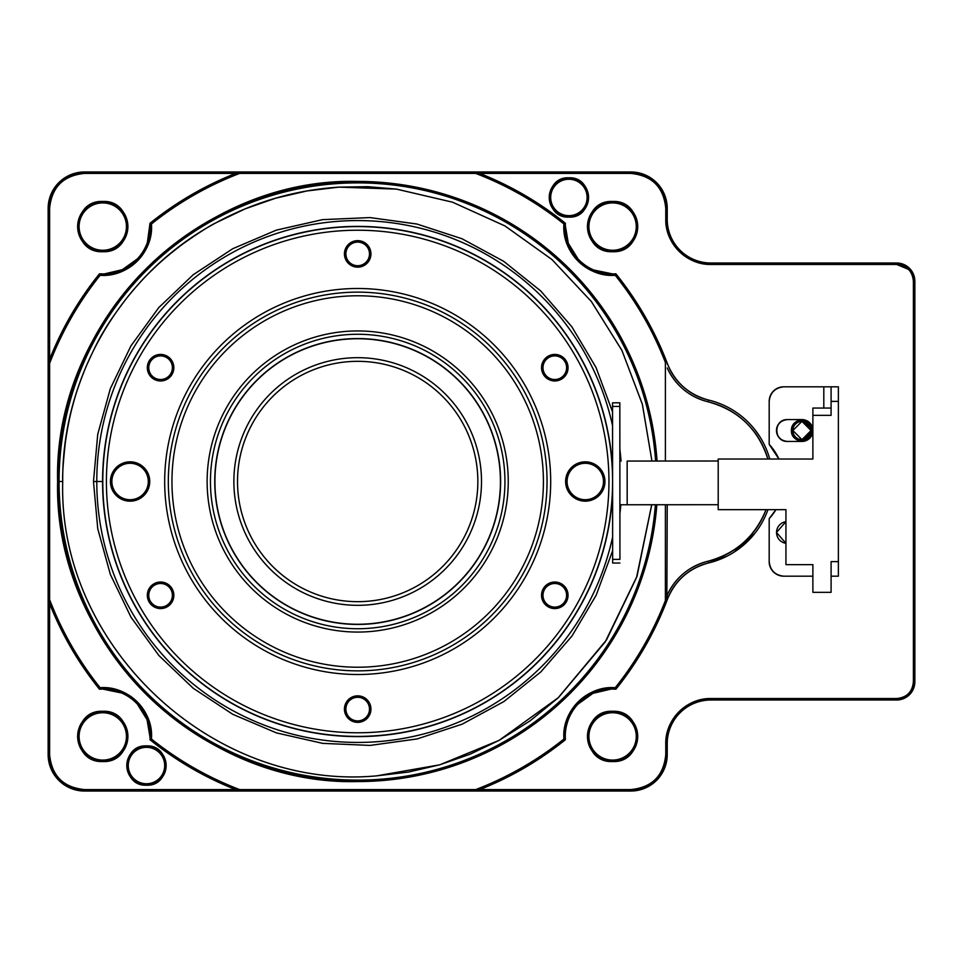 <?xml version="1.0" encoding="UTF-8"?>
<svg xmlns="http://www.w3.org/2000/svg" width="963" height="963" viewBox="0 0 963 963"><rect width="100%" height="100%" fill="white"/><g stroke="black" fill="none" stroke-linecap="round" stroke-linejoin="round"><path stroke-width="1.44" d="M812.88 459.038L785.94 459.038L812.88 459.038L812.88 408.059L812.88 459.038L718.205 459.038L812.88 459.038M831.093 401.39L831.093 415.342L812.88 415.342L831.093 415.342L831.093 408.059L812.88 408.059L831.093 408.059L831.093 415.342L831.093 401.39L838.376 401.39L831.093 401.39L831.093 386.813L838.376 386.813L783.75 386.813C775.034 387.812 770.183 392.663 769.184 401.39L769.184 444.364L778.923 459.038A54.626 54.626 0 0 0 769.184 444.364L769.184 401.39A14.565 14.565 0 0 1 783.75 386.813A14.565 14.565 0 0 0 769.184 401.39L769.184 444.364M718.205 459.038L718.205 509.668L785.94 509.668L785.94 564.655L812.88 564.655L812.88 592.329L831.093 592.329L831.093 561.61L838.376 561.61L838.376 401.39L838.376 576.187L831.093 576.187L831.093 561.61L831.093 592.329L812.88 592.329L812.88 564.655L785.94 564.655L785.94 509.668L718.205 509.668L718.205 459.038M619.835 402.799L612.552 402.811L619.835 402.799L619.931 559.395L612.649 559.395L612.552 402.811L612.649 563.042L612.649 559.395L619.931 559.395L619.835 406.446L612.552 406.446L619.835 406.446L619.835 402.799L612.552 402.811M612.649 563.042L619.931 563.03M627.178 504.768L627.154 461.06L718.205 461.012L627.154 461.06L627.178 504.768L718.205 504.708L619.895 504.768L718.205 504.708M627.154 461.06L718.205 461.012M787.397 441.439L801.962 441.439L787.397 441.439C780.861 440.705 777.213 437.058 776.467 430.521C777.213 423.985 780.849 420.337 787.397 419.591L801.962 419.591L812.88 430.521L801.962 441.439A10.93 10.93 0 0 0 812.88 430.521A10.93 10.93 0 0 0 801.962 419.591L787.397 419.591A10.93 10.93 0 0 0 776.467 430.521A10.93 10.93 0 0 0 787.397 441.439C773.373 441.848 773.397 419.194 787.397 419.591M785.94 543.301L776.467 532.479L785.94 521.669A10.93 10.93 0 0 0 785.94 543.313L776.467 532.479L785.94 521.669M775.937 509.668A54.626 54.626 0 0 1 769.184 518.636A54.626 54.626 0 0 0 775.937 509.668L769.184 518.636L769.184 561.61C770.171 570.325 775.034 575.188 783.75 576.187L812.88 576.187L783.75 576.187A14.565 14.565 0 0 1 769.184 561.61A14.565 14.565 0 0 0 783.75 576.187L812.88 576.187M823.81 386.813L823.81 408.059L823.81 386.813L783.75 386.813L831.093 386.813M831.093 576.187L838.376 576.187L831.093 576.187L838.376 576.187L838.376 561.61L831.093 561.61L831.093 576.187M769.184 518.636L769.184 561.61L769.184 518.636M838.376 401.39L838.376 386.813M801.962 441.439L812.88 430.521A10.93 10.93 0 0 1 812.88 430.593M435.697 572.913L435.697 572.913A120.17 120.17 0 0 0 475.854 503.348M147.399 242.387L149.999 223.272C176.024 202.338 204.553 185.727 235.61 173.424L235.61 173.424A331.38 331.38 0 0 0 149.999 223.272L151.504 223.934L151.576 226.594C152.31 253.654 127.104 277.537 100.116 275.31C78.701 302.069 61.873 331.441 49.607 363.436L49.607 599.564C61.873 631.559 78.701 660.931 100.116 687.69L99.454 689.183A331.38 331.38 0 0 1 48.15 599.841L48.15 208.381A36.413 36.413 0 0 1 84.563 171.968L239.354 171.968L239.618 173.424C207.623 185.678 178.251 202.519 151.504 223.934A329.924 329.924 0 0 1 239.618 173.424L475.758 173.424L239.618 173.424L239.354 171.968A331.38 331.38 0 0 0 149.999 223.272L150.12 226.594A47.343 47.343 0 0 1 102.776 273.925L99.454 273.817L100.116 275.31A48.8 48.8 0 0 0 151.576 226.594L151.504 223.934L149.999 223.272A47.343 47.343 0 0 1 150.12 226.594L149.999 223.272A331.38 331.38 0 0 1 239.354 171.968L235.61 173.424L84.563 173.424L193.816 173.424M593.702 270.001L612.6 273.925L615.911 273.817A331.38 331.38 0 0 1 666.853 362.208L665.397 362.485L666.853 362.208A331.38 331.38 0 0 0 615.911 273.817L615.249 275.31C588.273 277.525 563.054 253.654 563.8 226.594A48.8 48.8 0 0 0 615.249 275.31A329.924 329.924 0 0 1 665.397 362.485L665.397 461.036L665.397 362.485C653.167 330.851 636.447 301.792 615.249 275.31L615.911 273.817L612.6 273.925A47.343 47.343 0 0 1 565.257 226.594L565.377 223.272A331.38 331.38 0 0 0 479.767 173.424L630.801 173.424A34.957 34.957 0 0 1 665.77 208.381L665.77 219.299A45.153 45.153 0 0 0 710.923 264.464L896.637 264.464A16.756 16.756 0 0 1 913.393 281.208L913.393 681.792A16.756 16.756 0 0 1 896.637 698.536L710.923 698.536A45.153 45.153 0 0 0 665.77 743.701L665.77 754.619A34.957 34.957 0 0 1 630.801 789.576C652.035 787.505 663.688 775.853 665.77 754.619L665.77 743.701C665.156 719.554 686.775 697.922 710.923 698.536L896.637 698.536C906.821 697.549 912.406 691.964 913.393 681.792L913.393 281.208C912.406 271.036 906.821 265.451 896.637 264.464L710.923 264.464C686.788 265.066 665.144 243.446 665.77 219.299L665.77 208.381C663.7 187.147 652.047 175.495 630.801 173.424L479.767 173.424L476.023 171.968L84.563 171.968L84.563 173.424C63.329 175.495 51.677 187.147 49.607 208.381L49.607 359.416L48.15 363.159A331.38 331.38 0 0 1 99.454 273.817L102.776 273.925L99.454 273.817A331.38 331.38 0 0 0 49.607 359.416L49.607 208.381A34.957 34.957 0 0 1 84.563 173.424L84.563 171.968A36.413 36.413 0 0 0 48.15 208.381A36.413 36.413 0 0 1 84.563 171.968L481.5 171.968L84.563 171.968A36.413 36.413 0 0 0 48.15 208.381L49.607 208.381L48.15 208.381L48.15 754.619L48.15 599.841L49.607 603.584L49.607 754.619L48.15 754.619L48.15 645.366L48.15 754.619A36.413 36.413 0 0 0 84.563 791.032L239.354 791.032L239.618 789.576L475.758 789.576L476.023 791.032A331.38 331.38 0 0 0 565.377 739.728C539.352 760.662 510.811 777.273 479.767 789.576L630.801 789.576L630.801 791.032L476.023 791.032L479.767 789.576A331.38 331.38 0 0 0 565.377 739.728L565.257 736.406A47.343 47.343 0 0 1 612.6 689.075L615.911 689.183A331.38 331.38 0 0 0 666.853 600.792L667.227 504.744L666.853 600.792L665.397 600.515L665.397 504.744L665.397 600.515L666.853 600.792A331.38 331.38 0 0 1 615.911 689.183L615.249 687.69C636.447 661.208 653.167 632.149 665.397 600.515A329.924 329.924 0 0 1 615.249 687.69L615.911 689.183L612.6 689.075A47.343 47.343 0 0 0 565.257 736.406L565.377 739.728L563.873 739.066L563.8 736.406C563.054 709.346 588.261 685.463 615.249 687.69A48.8 48.8 0 0 0 563.8 736.406L563.873 739.066L565.377 739.728A331.38 331.38 0 0 1 476.023 791.032L84.563 791.032A36.413 36.413 0 0 1 48.15 754.619A36.413 36.413 0 0 0 84.563 791.032L84.563 789.576L235.61 789.576C204.553 777.273 176.024 760.662 149.999 739.728L150.12 736.406A47.343 47.343 0 0 0 102.776 689.075L102.764 689.075M121.663 692.999L102.776 689.075A47.343 47.343 0 0 1 149.999 739.728A331.38 331.38 0 0 0 235.61 789.576L84.563 789.576L84.563 791.032A36.413 36.413 0 0 1 48.15 754.619L49.607 754.619C51.677 775.853 63.329 787.505 84.563 789.576A34.957 34.957 0 0 1 49.607 754.619L49.607 645.366M49.607 603.584A331.38 331.38 0 0 0 99.454 689.183C78.521 663.158 61.909 634.629 49.607 603.584L49.607 754.619M146.472 745.88C171.835 744.664 171.847 786.422 146.472 785.206C121.109 786.422 121.097 744.664 146.472 745.88A19.669 19.669 0 0 0 126.803 765.549A19.669 19.669 0 0 0 146.472 785.206L146.472 783.75A18.213 18.213 0 0 1 128.26 765.549A18.213 18.213 0 0 1 146.472 747.336L146.472 745.88L146.472 747.336A18.213 18.213 0 0 1 164.685 765.549A18.213 18.213 0 0 1 146.472 783.75L146.472 785.206A19.669 19.669 0 0 0 166.142 765.549A19.669 19.669 0 0 0 146.472 745.88M102.776 761.54C70.359 763.093 70.359 709.731 102.776 711.284C135.181 709.731 135.193 763.093 102.776 761.54A25.122 25.122 0 0 0 127.898 736.406A25.122 25.122 0 0 0 102.776 711.284L102.776 712.74A23.666 23.666 0 0 1 126.442 736.406A23.666 23.666 0 0 1 102.776 760.084L102.776 761.54L102.776 760.084A23.666 23.666 0 0 1 79.098 736.406A23.666 23.666 0 0 1 102.776 712.74L102.776 711.284A25.122 25.122 0 0 0 77.642 736.406A25.122 25.122 0 0 0 102.776 761.54M150.096 737.67L147.05 719.674L137.396 704.134M239.354 791.032L239.354 791.032A331.38 331.38 0 0 1 149.999 739.728A331.38 331.38 0 0 0 239.354 791.032L476.023 791.032L475.758 789.576C507.754 777.322 537.125 760.481 563.873 739.066A329.924 329.924 0 0 1 475.758 789.576L239.618 789.576A329.924 329.924 0 0 1 151.504 739.066L149.999 739.728L151.504 739.066L151.576 736.406A48.8 48.8 0 0 0 100.116 687.69C127.104 685.475 152.323 709.346 151.576 736.406L151.504 739.066C178.251 760.481 207.623 777.322 239.618 789.576L239.354 791.032L235.61 789.576M48.15 599.841L49.607 599.564L48.15 599.841A331.38 331.38 0 0 0 99.454 689.183L102.776 689.075M150.12 736.406L149.999 739.728M357.682 781.571C197.343 785.7 53.483 641.84 57.624 481.5C53.483 321.161 197.343 177.3 357.682 181.429L413.729 186.714L467.765 202.35L517.974 227.834L562.5 262.201L599.877 304.344L628.67 352.639L647.979 405.555L657.055 461.048A300.071 300.071 0 0 0 357.682 181.429A300.071 300.071 0 0 0 57.624 481.5A300.071 300.071 0 0 0 357.682 781.571L357.682 780.114A298.614 298.614 0 0 0 655.394 504.744A298.614 298.614 0 0 1 357.682 780.114A298.614 298.614 0 0 1 59.08 481.5A298.614 298.614 0 0 1 357.682 182.886A298.614 298.614 0 0 0 59.08 481.5A298.614 298.614 0 0 0 357.682 780.114L357.682 781.571A300.071 300.071 0 0 0 656.85 504.744L647.353 559.804L627.768 612.251L598.842 660.064L561.477 701.75L517.095 735.72L467.115 760.902L413.38 776.359L357.682 781.571M563.8 226.594L563.873 223.934C537.125 202.519 507.754 185.678 475.758 173.424A329.924 329.924 0 0 1 563.873 223.934L563.8 226.594M479.767 173.424L479.767 173.424C510.811 185.727 539.352 202.338 565.377 223.272L563.873 223.934L565.377 223.272A331.38 331.38 0 0 0 476.023 171.968A331.38 331.38 0 0 1 565.377 223.272L565.257 226.594A47.343 47.343 0 0 0 612.6 273.925L615.911 273.817M667.227 364.134L667.227 363.159A331.38 331.38 0 0 0 666.853 362.208L667.54 364.014C675.316 382.696 688.966 394.698 708.503 400.03L708.503 400.03A83.757 83.757 0 0 1 769.762 459.038A83.757 83.757 0 0 0 708.503 400.03A58.262 58.262 0 0 1 667.54 364.014A58.262 58.262 0 0 0 708.503 400.03L708.082 401.8L708.503 400.03M612.6 689.075L615.911 689.183A331.38 331.38 0 0 0 667.227 599.841L667.54 598.986C655.081 631.764 637.867 661.834 615.911 689.183M565.377 739.728L565.377 739.728A47.343 47.343 0 0 1 565.257 736.406M612.6 761.54C580.183 763.093 580.183 709.731 612.6 711.284C645.005 709.731 645.017 763.093 612.6 761.54A25.122 25.122 0 0 0 637.723 736.406A25.122 25.122 0 0 0 612.6 711.284L612.6 712.74A23.666 23.666 0 0 1 636.266 736.406A23.666 23.666 0 0 1 612.6 760.084L612.6 761.54L612.6 760.084A23.666 23.666 0 0 1 588.923 736.406A23.666 23.666 0 0 1 612.6 712.74L612.6 711.284A25.122 25.122 0 0 0 587.466 736.406A25.122 25.122 0 0 0 612.6 761.54M568.904 217.12C543.529 218.336 543.529 176.578 568.904 177.794C594.267 176.578 594.267 218.336 568.904 217.12A19.669 19.669 0 0 0 588.562 197.451A19.669 19.669 0 0 0 568.904 177.794L568.904 179.25A18.213 18.213 0 0 1 587.105 197.451A18.213 18.213 0 0 1 568.904 215.664L568.904 217.12L568.904 215.664A18.213 18.213 0 0 1 550.692 197.451A18.213 18.213 0 0 1 568.904 179.25L568.904 177.794A19.669 19.669 0 0 0 549.235 197.451A19.669 19.669 0 0 0 568.904 217.12M612.6 201.46C645.005 199.907 645.017 253.269 612.6 251.716C580.183 253.269 580.183 199.907 612.6 201.46A25.122 25.122 0 0 0 587.466 226.594A25.122 25.122 0 0 0 612.6 251.716L612.6 250.26A23.666 23.666 0 0 1 588.923 226.594A23.666 23.666 0 0 1 612.6 202.916L612.6 201.46L612.6 202.916A23.666 23.666 0 0 1 636.266 226.594A23.666 23.666 0 0 1 612.6 250.26L612.6 251.716A25.122 25.122 0 0 0 637.723 226.594A25.122 25.122 0 0 0 612.6 201.46M565.269 225.33L568.314 243.326L577.969 258.866M754.811 429.594L759.843 436.696M754.811 533.406L734.167 552.088M727.113 556.12L708.515 562.97C688.978 568.29 675.328 580.292 667.54 598.986L667.227 595.014C675.593 577.403 689.219 566.136 708.082 561.2A60.091 60.091 0 0 0 667.227 595.014M610.975 689.099L592.991 693.324L577.969 704.134M567.977 720.613L566.87 724.176M791.405 430.521C791.008 416.991 812.904 416.967 812.519 430.521C812.904 444.051 791.008 444.075 791.405 430.521A10.557 10.557 0 0 0 801.962 441.078A10.557 10.557 0 0 0 812.519 430.521L811.063 430.521A9.1 9.1 0 0 1 801.962 439.622A9.1 9.1 0 0 1 792.862 430.521L791.405 430.521L792.862 430.521A9.1 9.1 0 0 1 801.962 421.409A9.1 9.1 0 0 1 811.063 430.521L812.519 430.521A10.557 10.557 0 0 0 801.962 419.952A10.557 10.557 0 0 0 791.405 430.521M812.88 430.509L801.962 419.591M476.023 171.968L475.758 173.424L476.023 171.968L630.801 171.968L239.354 171.968M102.776 273.925A47.343 47.343 0 0 0 150.12 226.594M630.801 173.424L630.801 171.968L630.801 173.424M665.77 208.381L667.227 208.381A36.413 36.413 0 0 0 630.801 171.968A36.413 36.413 0 0 1 667.227 208.381L665.77 208.381M665.77 219.299L667.227 219.299L667.227 208.381L667.227 219.299L665.77 219.299L667.227 219.299A43.696 43.696 0 0 0 710.923 263.007A43.696 43.696 0 0 1 667.227 219.299M710.923 264.464L710.923 263.007L710.923 264.464M896.637 264.464L896.637 263.007L710.923 263.007L896.637 263.007L896.637 264.464M913.393 281.208L914.85 281.208A18.213 18.213 0 0 0 896.637 263.007A18.213 18.213 0 0 1 914.85 281.208L913.393 281.208M913.393 681.792L914.85 681.792L914.85 281.208L914.85 681.792L913.393 681.792M896.637 698.536L896.637 699.993A18.213 18.213 0 0 0 914.85 681.792A18.213 18.213 0 0 1 896.637 699.993L896.637 698.536M710.923 698.536L710.923 699.993L896.637 699.993L710.923 699.993L710.923 698.536M667.227 743.701A43.696 43.696 0 0 1 710.923 699.993A43.696 43.696 0 0 0 667.227 743.701L665.77 743.701L667.227 743.701L667.227 754.619L667.227 743.701L665.77 743.701M665.77 754.619L667.227 754.619L665.77 754.619M476.023 791.032L630.801 791.032A36.413 36.413 0 0 0 667.227 754.619A36.413 36.413 0 0 1 630.801 791.032L630.801 789.576L479.767 789.576M630.801 791.032A36.413 36.413 0 0 0 667.227 754.619A36.413 36.413 0 0 1 630.801 791.032M651.722 504.744L636.543 577.499L606.497 639.938L558.239 697.718L499.111 740.354L470.113 754.185L439.778 764.791L408.481 772.049L376.569 775.865C212.618 791.02 58.093 646.089 62.715 481.5L59.08 481.5L62.715 481.5L62.715 482.367M498.328 740.764L499.075 740.354M655.598 461.048A298.614 298.614 0 0 0 357.682 182.886L357.682 181.429L357.682 182.886A298.614 298.614 0 0 1 655.598 461.048M279.679 390.087L279.679 390.087A120.17 120.17 0 0 0 239.51 459.652M49.607 208.381L48.15 208.381M99.454 273.817L99.454 273.817A331.38 331.38 0 0 0 48.15 363.159L49.607 363.436A329.924 329.924 0 0 1 100.116 275.31L99.454 273.817C78.521 299.842 61.909 328.371 49.607 359.416M99.454 689.183L100.116 687.69A329.924 329.924 0 0 1 49.607 599.564L49.607 363.436L48.15 363.159M102.776 251.716C70.359 253.269 70.359 199.907 102.776 201.46C135.181 199.907 135.193 253.269 102.776 251.716A25.122 25.122 0 0 0 127.898 226.594A25.122 25.122 0 0 0 102.776 201.46L102.776 202.916A23.666 23.666 0 0 1 126.442 226.594A23.666 23.666 0 0 1 102.776 250.26L102.776 251.716L102.776 250.26A23.666 23.666 0 0 1 79.098 226.594A23.666 23.666 0 0 1 102.776 202.916L102.776 201.46A25.122 25.122 0 0 0 77.642 226.594A25.122 25.122 0 0 0 102.776 251.716M104.401 273.901L122.385 269.676L137.396 258.866M84.563 173.424L235.61 173.424M102.776 202.916A23.666 23.666 0 0 0 79.098 226.594A23.666 23.666 0 0 0 102.776 250.26A23.666 23.666 0 0 0 126.442 226.594A23.666 23.666 0 0 0 102.776 202.916M565.257 226.594A47.343 47.343 0 0 1 565.377 223.272M767.956 509.668A83.757 83.757 0 0 1 708.503 562.97A83.757 83.757 0 0 0 767.956 509.668A83.757 83.757 0 0 1 708.503 562.97A58.262 58.262 0 0 0 667.54 598.986A58.262 58.262 0 0 1 708.503 562.97L708.082 561.2C735.901 553.593 755.209 536.415 766.018 509.668A81.939 81.939 0 0 1 708.082 561.2L708.503 562.97M667.227 367.986A60.091 60.091 0 0 0 708.082 401.8C689.219 396.864 675.605 385.597 667.227 367.986M767.872 459.038C758.254 429.197 738.32 410.118 708.082 401.8A81.939 81.939 0 0 1 767.872 459.038M612.6 250.26A23.666 23.666 0 0 0 636.266 226.594A23.666 23.666 0 0 0 612.6 202.916A23.666 23.666 0 0 0 588.923 226.594A23.666 23.666 0 0 0 612.6 250.26M568.904 179.25A18.213 18.213 0 0 0 550.692 197.451A18.213 18.213 0 0 0 568.904 215.664A18.213 18.213 0 0 0 587.105 197.451A18.213 18.213 0 0 0 568.904 179.25M802.035 439.622L811.063 430.521A9.1 9.1 0 0 0 801.962 421.409A9.1 9.1 0 0 0 792.862 430.521A9.1 9.1 0 0 0 801.962 439.622A9.1 9.1 0 0 0 811.063 430.521L801.962 421.409M801.89 421.409L792.862 430.521L801.962 439.622M612.6 712.74A23.666 23.666 0 0 0 588.923 736.406A23.666 23.666 0 0 0 612.6 760.084A23.666 23.666 0 0 0 636.266 736.406A23.666 23.666 0 0 0 612.6 712.74M102.776 712.74A23.666 23.666 0 0 0 79.098 736.406A23.666 23.666 0 0 0 102.776 760.084A23.666 23.666 0 0 0 126.442 736.406A23.666 23.666 0 0 0 102.776 712.74M146.472 783.75A18.213 18.213 0 0 0 164.685 765.549A18.213 18.213 0 0 0 146.472 747.336A18.213 18.213 0 0 0 128.26 765.549A18.213 18.213 0 0 0 146.472 783.75M612.552 411.923L596.025 367.493L571.805 326.734L540.7 290.946L503.685 261.322L461.987 238.752L416.919 224.042L369.961 217.578L322.593 219.648L276.357 230.133L232.733 248.719L193.142 274.804L158.847 307.534L130.956 345.873L110.36 388.583L97.745 434.277L93.483 481.5L97.757 528.735L110.372 574.466L130.992 617.175L158.895 655.526L193.226 688.268L232.841 714.341L276.489 732.915L322.749 743.376L370.141 745.41L417.123 738.922L462.204 724.152L503.902 701.545L540.893 671.861L571.974 636.025L596.157 595.23L612.637 550.752L596.121 595.315L571.95 636.074L540.845 671.909L503.866 701.582L462.168 724.164L417.075 738.946L370.129 745.41L322.701 743.376L276.489 732.915L232.793 714.317L193.226 688.28L158.871 655.502L130.98 617.187L110.36 574.43L97.745 528.747L93.483 481.5L96.782 481.5A260.901 260.901 0 0 0 612.637 536.921A260.901 260.901 0 0 1 96.782 481.5L102.572 481.5L96.782 481.5A260.901 260.901 0 0 1 612.564 425.754A260.901 260.901 0 0 0 96.782 481.5L93.483 481.5L97.732 434.277L110.348 388.607L130.956 345.861L158.811 307.57L193.142 274.792L232.685 248.743L276.345 230.121L322.533 219.648L369.936 217.578L416.871 224.006L461.963 238.74L503.661 261.286L540.652 290.898L571.781 326.686L595.989 367.409L612.552 411.875M612.6 491.491A255.111 255.111 0 0 1 352.687 736.563A255.111 255.111 0 0 1 102.572 481.5A255.111 255.111 0 0 1 352.53 226.437A255.111 255.111 0 0 1 612.588 471.184A255.111 255.111 0 0 0 352.53 226.437A255.111 255.111 0 0 0 102.572 481.5L102.572 481.5A255.111 255.111 0 0 0 352.687 736.563A255.111 255.111 0 0 0 612.6 491.491M607.244 533.466A254.906 254.906 0 0 0 612.6 481.5L612.6 481.5A254.906 254.906 0 0 1 606.606 536.427A254.906 254.906 0 0 1 606.196 538.269A254.906 254.906 0 0 1 606.052 538.883L606.052 538.895A254.906 254.906 0 0 1 605.727 540.303L605.414 541.591A254.906 254.906 0 0 1 102.776 481.5A254.906 254.906 0 0 0 605.414 541.591L605.414 541.591M62.715 481.5C62.33 474.711 63.221 461.59 65.388 442.149C67.615 426.874 70.251 413.994 73.284 403.497C76.029 392.928 80.338 380.505 86.213 366.229C94.218 348.389 100.152 336.653 103.98 331.019C107.122 324.988 114.573 314.155 126.358 298.542C136.06 286.541 144.895 276.802 152.864 269.327C160.616 261.635 170.656 253.149 182.994 243.868C198.992 232.613 210.066 225.535 216.242 222.658L245.252 208.815L275.611 198.209L306.92 190.951L338.844 187.135L396.431 189.109L452.538 202.194L505.021 225.992L551.907 259.492L591.342 301.503L621.893 350.363L642.333 404.231L651.939 461.048L642.357 404.219L621.893 350.339L591.378 301.515L551.895 259.48L505.057 225.98L452.538 202.194L396.431 189.085L367.685 186.69L338.844 187.135C295.388 190.024 254.521 201.869 216.242 222.658C122.939 272.457 61.704 375.702 62.715 481.488C58.069 646.089 212.606 791.044 376.569 775.865L439.79 764.815L499.111 740.354L530.059 720.878L558.311 697.742L605.246 641.9L637.037 576.223L651.746 504.744M620.87 504.768L619.895 513.869M619.859 448.806L621.099 461.072L619.859 448.902M619.895 513.773L620.858 504.768M896.673 264.464L908.482 269.363M912.117 274.792L913.093 278.03M903.065 697.26L899.827 698.235M357.682 624.253A142.753 142.753 0 0 0 500.435 481.5A142.753 142.753 0 0 0 357.682 338.747A142.753 142.753 0 0 0 214.93 481.5A142.753 142.753 0 0 0 357.682 624.253M481.5 481.5A123.818 123.818 0 0 1 357.682 605.318A123.818 123.818 0 0 1 233.877 481.5A123.818 123.818 0 0 1 357.682 357.682A123.818 123.818 0 0 1 481.5 481.5M357.682 601.67A120.17 120.17 0 0 1 237.512 481.5A120.17 120.17 0 0 1 357.682 361.33A120.17 120.17 0 0 1 477.853 481.5A120.17 120.17 0 0 1 357.682 601.67M357.682 736.406A254.906 254.906 0 0 1 102.776 481.5A254.906 254.906 0 0 1 357.682 226.594A254.906 254.906 0 0 1 612.6 481.5A254.906 254.906 0 0 1 357.682 736.406M605.414 421.409L605.643 422.372M608.953 481.5A251.271 251.271 0 0 0 357.682 230.229A251.271 251.271 0 0 0 106.412 481.5A251.271 251.271 0 0 0 357.682 732.771A251.271 251.271 0 0 0 608.953 481.5M550.692 481.5A193.009 193.009 0 0 1 357.682 674.509A193.009 193.009 0 0 1 164.685 481.5A193.009 193.009 0 0 1 357.682 288.491A193.009 193.009 0 0 1 550.692 481.5M370.948 253.895A13.265 13.265 0 0 1 357.682 267.16A13.265 13.265 0 0 1 344.429 253.895A13.265 13.265 0 0 1 357.682 240.642A13.265 13.265 0 0 1 370.948 253.895M173.846 367.697A13.265 13.265 0 0 1 160.58 380.963A13.265 13.265 0 0 1 147.315 367.697A13.265 13.265 0 0 1 160.58 354.432A13.265 13.265 0 0 1 173.846 367.697M149.747 481.5A19.669 19.669 0 0 1 130.089 501.169A19.669 19.669 0 0 1 110.42 481.5A19.669 19.669 0 0 1 130.089 461.831A19.669 19.669 0 0 1 149.747 481.5M173.846 595.303A13.265 13.265 0 0 1 160.58 608.568A13.265 13.265 0 0 1 147.315 595.303A13.265 13.265 0 0 1 160.58 582.037A13.265 13.265 0 0 1 173.846 595.303M370.948 709.105A13.265 13.265 0 0 1 357.682 722.358A13.265 13.265 0 0 1 344.429 709.105A13.265 13.265 0 0 1 357.682 695.84A13.265 13.265 0 0 1 370.948 709.105M568.05 595.303A13.265 13.265 0 0 1 554.796 608.568A13.265 13.265 0 0 1 541.531 595.303A13.265 13.265 0 0 1 554.796 582.037A13.265 13.265 0 0 1 568.05 595.303M604.945 481.5A19.669 19.669 0 0 1 585.287 501.169A19.669 19.669 0 0 1 565.618 481.5A19.669 19.669 0 0 1 585.287 461.831A19.669 19.669 0 0 1 604.945 481.5M568.05 367.697A13.265 13.265 0 0 1 554.796 380.963A13.265 13.265 0 0 1 541.531 367.697A13.265 13.265 0 0 1 554.796 354.432A13.265 13.265 0 0 1 568.05 367.697M357.682 670.862A189.362 189.362 0 0 1 168.32 481.5A189.362 189.362 0 0 1 357.682 292.138A189.362 189.362 0 0 1 547.044 481.5A189.362 189.362 0 0 1 357.682 670.862M345.886 253.895A11.809 11.809 0 0 1 357.682 242.098A11.809 11.809 0 0 1 369.491 253.895A11.809 11.809 0 0 1 357.682 265.704A11.809 11.809 0 0 1 345.886 253.895M148.771 367.697A11.809 11.809 0 0 1 160.58 355.889A11.809 11.809 0 0 1 172.389 367.697A11.809 11.809 0 0 1 160.58 379.506A11.809 11.809 0 0 1 148.771 367.697M111.877 481.5A18.213 18.213 0 0 1 130.089 463.287A18.213 18.213 0 0 1 148.29 481.5A18.213 18.213 0 0 1 130.089 499.713A18.213 18.213 0 0 1 111.877 481.5M148.771 595.303A11.809 11.809 0 0 1 160.58 583.494A11.809 11.809 0 0 1 172.389 595.303A11.809 11.809 0 0 1 160.58 607.111A11.809 11.809 0 0 1 148.771 595.303M345.886 709.105A11.809 11.809 0 0 1 357.682 697.296A11.809 11.809 0 0 1 369.491 709.105A11.809 11.809 0 0 1 357.682 720.902A11.809 11.809 0 0 1 345.886 709.105M542.988 595.303A11.809 11.809 0 0 1 554.796 583.494A11.809 11.809 0 0 1 566.593 595.303A11.809 11.809 0 0 1 554.796 607.111A11.809 11.809 0 0 1 542.988 595.303M567.075 481.5A18.213 18.213 0 0 1 585.287 463.287A18.213 18.213 0 0 1 603.488 481.5A18.213 18.213 0 0 1 585.287 499.713A18.213 18.213 0 0 1 567.075 481.5M542.988 367.697A11.809 11.809 0 0 1 554.796 355.889A11.809 11.809 0 0 1 566.593 367.697A11.809 11.809 0 0 1 554.796 379.506A11.809 11.809 0 0 1 542.988 367.697M446.688 644.512A185.727 185.727 0 0 0 357.682 295.773A185.727 185.727 0 0 0 177.734 527.459A185.727 185.727 0 0 0 446.688 644.512M429.871 613.636A150.565 150.565 0 0 1 221.069 544.781A150.565 150.565 0 0 1 466.465 377.4A150.565 150.565 0 0 1 429.871 613.636M357.682 334.269A147.231 147.231 0 0 0 210.452 481.5A147.231 147.231 0 0 0 406.699 620.341A147.231 147.231 0 0 0 357.682 334.269M357.682 624.445A142.945 142.945 0 0 1 214.749 481.5A142.945 142.945 0 0 1 357.682 338.555A142.945 142.945 0 0 1 500.628 481.5A142.945 142.945 0 0 1 357.682 624.445"/></g></svg>
